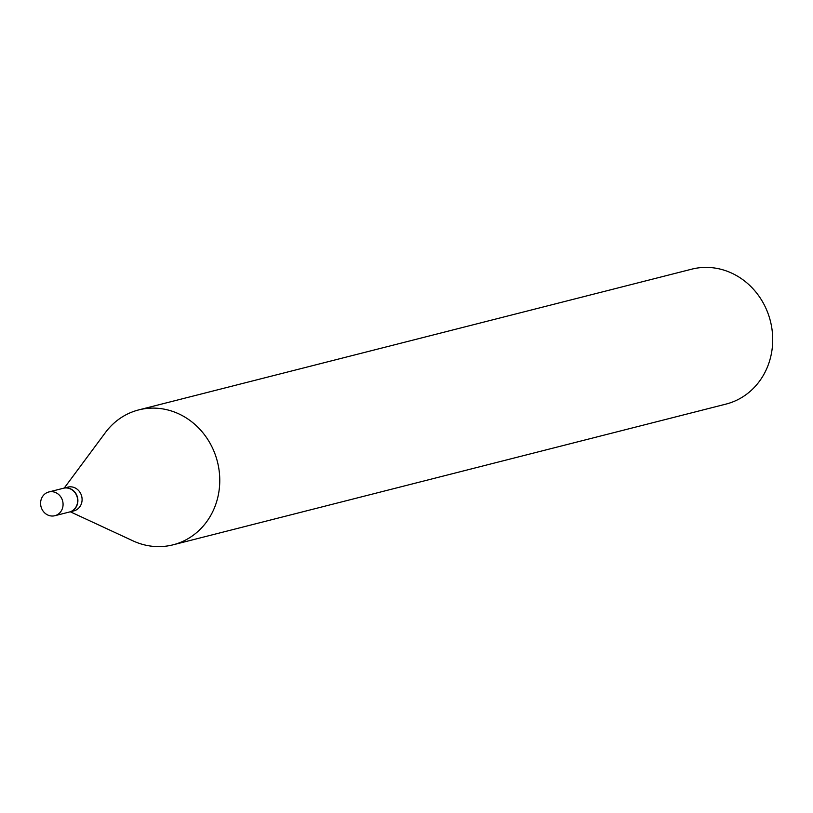 <?xml version="1.0" encoding="UTF-8"?>
<svg xmlns="http://www.w3.org/2000/svg" width="813" height="813" viewBox="0 0 813 813"><rect width="100%" height="100%" fill="white"/><g stroke="black" fill="none" stroke-linecap="round" stroke-linejoin="round"><path stroke-width="1.22" d="M46.565 514.355A12.246 11.179 75.7 0 1 40.65 502.007A12.246 11.179 75.7 0 1 48.81 491.977A12.246 11.179 75.7 0 1 57.093 493.339A12.246 11.179 75.7 0 1 63.008 505.686A12.246 11.179 75.7 0 1 54.847 515.716A12.246 11.179 75.7 0 1 46.565 514.355M48.81 491.977L63.404 488.257A12.246 11.179 75.7 0 1 71.686 489.619A12.246 11.179 75.7 0 1 77.601 501.967A12.246 11.179 75.7 0 1 69.451 512.007L54.847 515.716M63.516 488.227A12.246 11.179 75.7 0 1 63.627 488.196A12.246 11.179 75.7 0 1 71.91 489.568A12.246 11.179 75.7 0 1 77.824 501.916A12.246 11.179 75.7 0 1 69.674 511.946A12.246 11.179 75.7 0 1 69.562 511.977M63.627 488.196L67.835 487.129A12.246 11.179 75.7 0 1 76.117 488.491A12.246 11.179 75.7 0 1 82.032 500.838A12.246 11.179 75.7 0 1 73.871 510.879L69.674 511.946M64.247 488.044L105.426 432.546A69.603 63.485 75.7 0 1 138.718 409.904L691.67 269.184A69.603 63.485 75.7 0 1 738.743 276.928A69.603 63.485 75.7 0 1 772.35 347.09A69.603 63.485 75.7 0 1 726.009 404.091L173.057 544.822A69.603 63.485 75.7 0 1 132.986 540.858L70.294 511.784M138.718 409.904A69.603 63.485 75.7 0 1 185.791 417.648A69.603 63.485 75.7 0 1 219.398 487.81A69.603 63.485 75.7 0 1 173.057 544.822"/></g></svg>
